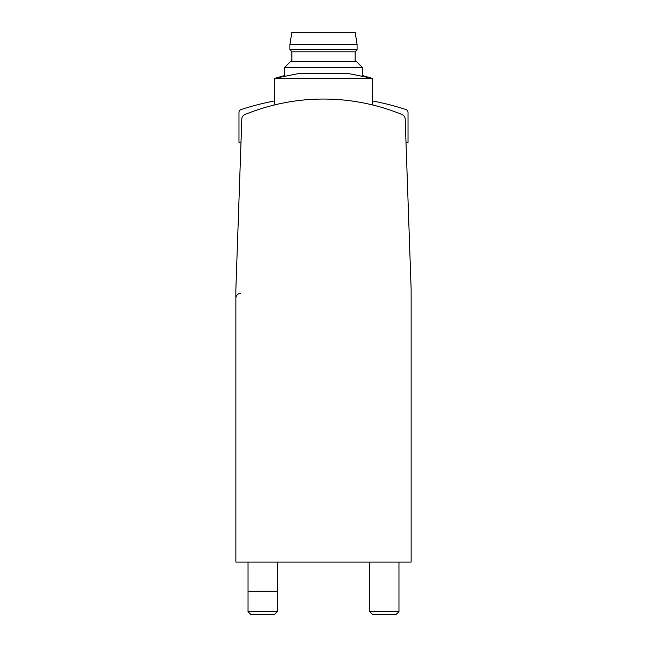 <?xml version="1.0" encoding="UTF-8"?>
<svg xmlns="http://www.w3.org/2000/svg" width="647" height="647" viewBox="0 0 647 647"><rect width="100%" height="100%" fill="white"/><g stroke="black" fill="none" stroke-linecap="round" stroke-linejoin="round"><path stroke-width="0.97" d="M402.167 114.592A206.919 206.919 0 0 0 244.833 114.592A4.869 4.869 0 0 0 241.816 118.919L235.864 289.419L235.864 562.065L411.136 562.065L411.136 289.419L405.184 118.919A4.869 4.869 0 0 0 402.167 114.592M398.964 562.065L398.964 611.666L369.752 611.666L369.752 562.065M398.964 611.666L395.98 614.65L372.737 614.65L369.752 611.666M277.248 611.666L248.036 611.666L248.036 591.277L277.248 591.277L277.248 611.666L274.263 614.65L251.02 614.65L248.036 611.666M323.5 78.311L372.187 78.311L362.449 75.578L362.449 67.539L284.551 67.539L284.551 75.578L274.813 78.311L323.5 78.311M274.813 104.863L274.813 78.311L299.157 73.443L347.843 73.443L372.187 78.311L372.187 104.863M357.095 44.522L355.146 32.35L291.854 32.35L289.905 44.522L289.905 49.39L357.095 49.39L357.095 44.522L289.905 44.522M357.095 49.39L355.146 51.825L291.854 51.825L289.905 49.39M362.449 67.539L356.473 61.562L290.527 61.562L284.551 67.539M406.001 142.38L408.022 142.38L408.022 112.36A2.92 2.92 0 0 0 406.009 109.578A265.836 265.836 0 0 0 372.187 100.908M274.813 100.908A265.836 265.836 0 0 0 240.991 109.578A2.92 2.92 0 0 0 238.978 112.36L238.978 142.38L240.999 142.38M235.864 298.186C236.155 295.226 237.772 293.601 240.733 293.317M277.248 591.277L277.248 562.065M248.036 591.277L248.036 562.065M291.854 51.825L291.854 61.562M355.146 51.825L355.146 61.562"/></g></svg>
